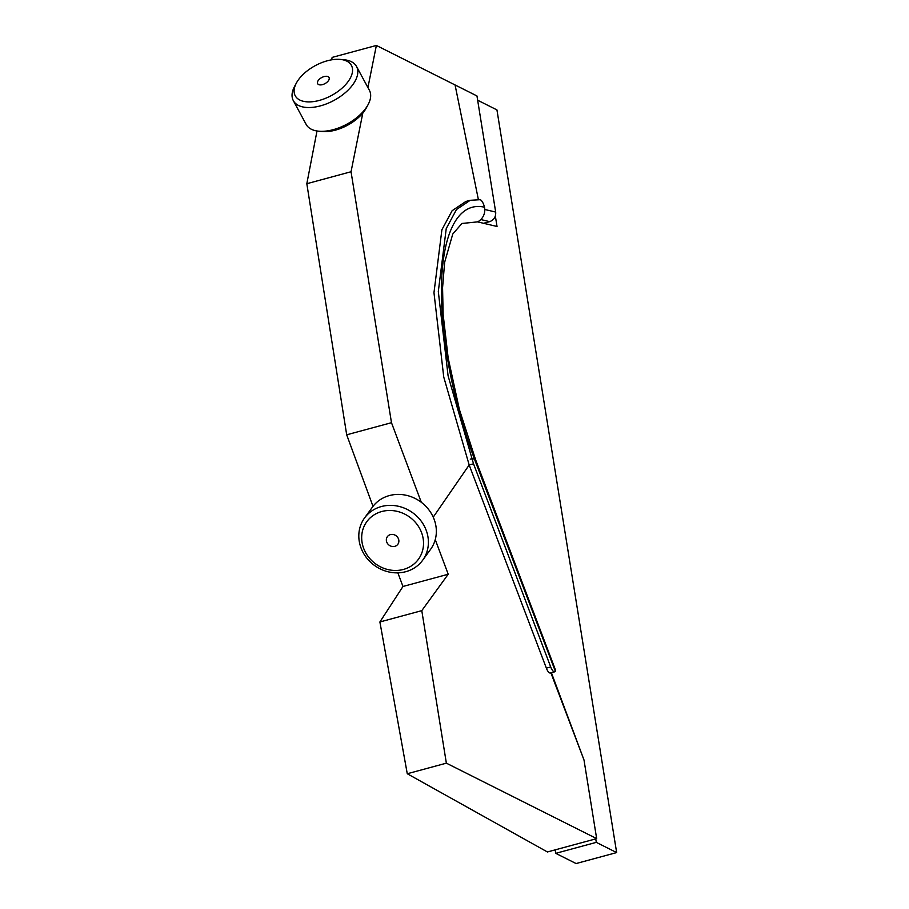 <?xml version="1.0" encoding="UTF-8"?>
<svg xmlns="http://www.w3.org/2000/svg" width="909" height="909" viewBox="0 0 909 909"><rect width="100%" height="100%" fill="white"/><g stroke="black" fill="none" stroke-linecap="round" stroke-linejoin="round"><path stroke-width="1.36" d="M331.626 59.835L332.149 57.403L376.371 45.45L367.918 87.571M306.822 183.709L351.044 171.744L391.484 422.696L346.693 434.809L306.822 183.709L317.002 130.976M362.805 113.068L351.044 171.744M483.565 223.296L489.667 221.648C493.996 219.989 495.996 216.797 495.678 212.058L484.781 209.479M376.371 45.45L476.964 95.956L495.678 212.058M435.252 539.594L448.217 574.238L402.971 586.475L379.894 621.972L407.266 773.741L547.411 851.96L596.668 838.632L583.998 759.992L550.888 672.853M402.971 586.475L397.858 572.84M407.266 773.741L446.364 763.162L421.787 610.643L379.894 621.972M448.217 574.238L421.787 610.643M446.364 763.162L596.668 838.632M551.388 672.717L583.998 759.992M372.997 506.37L346.693 434.809M391.484 422.696L421.287 502.279M294.368 88.434A31.94 16.998 -28.4 0 0 319.354 100.41A31.94 16.998 -28.4 0 0 352.294 72.765A31.94 16.998 -28.4 0 0 340.114 59.403A31.94 16.998 -28.4 0 0 296.402 82.992A31.94 16.998 -28.4 0 0 294.368 88.434M328.092 81.128A6.465 3.443 -28.4 0 0 329.024 77.526A6.465 3.443 -28.4 0 0 324.377 76.515A6.465 3.443 -28.4 0 0 318.57 80.06A6.465 3.443 -28.4 0 0 317.639 83.673A6.465 3.443 -28.4 0 0 322.275 84.673A6.465 3.443 -28.4 0 0 328.092 81.128M296.402 82.992L294.641 86.275A35.928 19.123 -28.4 0 0 292.346 92.377A35.928 19.123 -28.4 0 0 293.323 100.638A35.928 19.123 -28.4 0 0 327.297 103.558A35.928 19.123 -28.4 0 0 357.521 74.754A35.928 19.123 -28.4 0 0 356.544 66.505A35.928 19.123 -28.4 0 0 343.818 59.721L340.114 59.403M293.323 100.638L306.163 124.431A35.928 19.123 -28.4 0 0 318.9 131.214A35.928 19.123 -28.4 0 0 368.077 104.66A35.928 19.123 -28.4 0 0 370.372 98.547A35.928 19.123 -28.4 0 0 369.395 90.298L356.544 66.505M368.077 104.66L366.316 107.932A31.94 16.998 151.6 0 1 322.604 131.532L318.9 131.214M363.645 548.309A31.94 28.929 -144 0 0 403.448 569.432A31.94 28.929 -144 0 0 421.571 532.64A31.94 28.929 -144 0 0 381.769 511.517A31.94 28.929 -144 0 0 363.645 548.309M398.812 541.9A6.465 5.863 -144 0 0 394.824 535.015A6.465 5.863 -144 0 0 387.37 536.674A6.465 5.863 -144 0 0 386.405 539.06A6.465 5.863 -144 0 0 390.393 545.934A6.465 5.863 -144 0 0 397.847 544.275A6.465 5.863 -144 0 0 398.812 541.9M361.021 547.922A35.928 32.542 -144 0 0 389.722 572.147A35.928 32.542 -144 0 0 422.674 560.217A35.928 32.542 -144 0 0 426.196 530.299A35.928 32.542 -144 0 0 397.483 506.074A35.928 32.542 -144 0 0 364.532 517.994A35.928 32.542 -144 0 0 361.021 547.922M422.674 560.217L430.627 549.275A35.928 32.542 -144 0 0 434.138 519.346A35.928 32.542 -144 0 0 405.437 495.121A35.928 32.542 -144 0 0 372.485 507.052L364.532 517.994M495.348 216.058L497.03 226.477L477.566 221.876L461.817 223.489M595.736 838.882L596.293 842.359L555.74 853.335L555.183 849.858M555.74 853.335L576.101 863.55L616.654 852.585L596.293 842.359M616.654 852.585L496.939 109.909L477.645 100.217M555.365 671.319A12.771 3.352 -20.8 0 0 555.547 670.183L475.634 459.852A12.771 3.352 159.2 0 1 475.282 461.249L555.365 671.319M477.566 221.876A12.771 11.806 -76.7 0 0 484.679 208.15L484.497 207.207A192.401 65.834 74.9 0 0 475.282 461.249M484.497 207.207A7.988 2.727 -105.1 0 0 480.043 199.707L470.214 200.298L456.466 209.536L446.239 228.579L438.308 291.516L448.092 375.86L473.521 463.806L550.706 666.945A7.988 2.727 74.9 0 0 554.74 671.808A7.988 2.727 74.9 0 0 555.183 671.558M470.214 200.298L465.863 201.468L452.125 210.706L441.899 229.75L433.968 292.698L443.74 377.03L469.18 464.976L546.354 668.115A7.988 2.727 74.9 0 0 550.399 672.99L554.74 671.808M489.667 221.648L480.804 219.546M478.373 199.537L455.068 84.957M473.521 463.806L469.18 464.976L433.241 517.153M546.354 668.115L550.706 666.945M470.237 459.102A12.771 3.352 159.2 0 1 474.441 459.034M475.634 459.852L459.375 409.47L448.16 357.964L443.126 314.355L442.569 287.733L444.649 262.247L452.762 234.022L462.045 223.364"/></g></svg>
